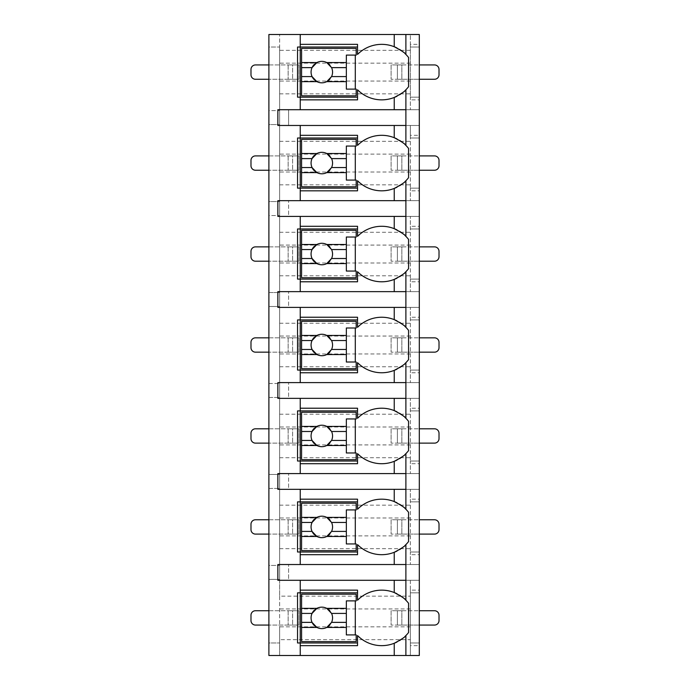 <?xml version="1.0" encoding="UTF-8"?>
<svg xmlns="http://www.w3.org/2000/svg" width="690" height="690" viewBox="0 0 690 690"><rect width="100%" height="100%" fill="white"/><g stroke="black" fill="none" stroke-linecap="round" stroke-linejoin="round"><path stroke-width="0.52" stroke-dasharray="3.45 2.59" d="M410.36 44.35L410.36 50.344L279.64 50.344L279.64 34.5L279.64 47.032L268.893 47.032L268.893 34.5L419.313 34.5L419.313 47.032L419.313 44.35L410.36 44.35L410.36 34.5L419.313 34.5L410.36 34.5L410.36 47.032L419.313 47.032L410.36 47.032L410.36 97.169L419.313 97.169L419.313 138L410.36 138L419.313 138L419.313 135.318L410.36 135.318L410.36 125.468L419.313 125.468L288.593 125.468L288.593 109.71L288.593 125.468L419.313 125.468L410.36 125.468L410.36 188.137L419.313 188.137L419.313 228.968L410.36 228.968L419.313 228.968L419.313 226.277L410.36 226.277L410.36 228.968L410.36 216.427L419.313 216.427L410.36 216.427L410.36 279.105L419.313 279.105L419.313 319.927L410.36 319.927L419.313 319.927L419.313 317.245L410.36 317.245L410.36 319.927L410.36 307.395L419.313 307.395L410.36 307.395L410.36 370.073L419.313 370.073L419.313 410.895L410.36 410.895L419.313 410.895L419.313 408.213L410.36 408.213L410.36 410.895L410.36 398.363L419.313 398.363L410.36 398.363L410.36 461.032L419.313 461.032L419.313 501.863L410.36 501.863L419.313 501.863L419.313 499.172L410.36 499.172L410.36 501.863L410.36 489.331L419.313 489.331L410.36 489.331L410.36 552L419.313 552L419.313 592.831L410.36 592.831L419.313 592.831L419.313 590.14L410.36 590.14L410.36 580.29L419.313 580.29L288.593 580.29L288.593 564.532L288.593 580.29L419.313 580.29L410.36 580.29L410.36 642.968L419.313 642.968L419.313 655.5L410.36 655.5L419.313 655.5L419.313 642.968L410.36 642.968L410.36 655.5L410.36 642.968L419.313 642.968L419.313 592.831L410.36 592.831L419.313 592.831L419.313 564.532L288.593 564.532L419.313 564.532L410.36 564.532L419.313 564.532L419.313 590.14M419.313 554.682L419.313 564.532L419.313 552L410.36 552L419.313 552L410.36 552L410.36 564.532L410.36 552L410.36 554.682L419.313 554.682L419.313 501.863L410.36 501.863L419.313 501.863L419.313 473.573L410.36 473.573L419.313 473.573L419.313 499.172M419.313 463.723L419.313 473.573L419.313 461.032L410.36 461.032L419.313 461.032L410.36 461.032L410.36 473.573L410.36 461.032L410.36 463.723L419.313 463.723L419.313 410.895L410.36 410.895L419.313 410.895L419.313 382.605L410.36 382.605L419.313 382.605L419.313 408.213M419.313 372.755L419.313 382.605L419.313 370.073L410.36 370.073L419.313 370.073L410.36 370.073L410.36 382.605L410.36 370.073L410.36 372.755L419.313 372.755L419.313 319.927L410.36 319.927L419.313 319.927L419.313 291.637L410.36 291.637L419.313 291.637L419.313 317.245M419.313 281.787L419.313 291.637L419.313 279.105L410.36 279.105L419.313 279.105L410.36 279.105L410.36 291.637L410.36 279.105L410.36 281.787L419.313 281.787L419.313 228.968L410.36 228.968L419.313 228.968L419.313 200.669L410.36 200.669L419.313 200.669L419.313 226.277M419.313 190.828L419.313 200.669L419.313 188.137L410.36 188.137L419.313 188.137L410.36 188.137L410.36 200.669L410.36 188.137L410.36 190.828L419.313 190.828L419.313 138L410.36 138L419.313 138L419.313 109.71L288.593 109.71L419.313 109.71L410.36 109.71L419.313 109.71L419.313 135.318M419.313 99.86L419.313 109.71L419.313 97.169L410.36 97.169L419.313 97.169L410.36 97.169L410.36 109.71L410.36 97.169L410.36 99.86L419.313 99.86L419.313 47.032L410.36 47.032L419.313 47.032L419.313 34.5L419.313 44.35M410.36 645.65L410.36 642.968L419.313 642.968L419.313 655.5L279.64 655.5L279.64 639.656L410.36 639.656L410.36 645.65L419.313 645.65M410.36 590.14L410.36 639.656M410.36 499.172L410.36 554.682M410.36 408.213L410.36 463.723M410.36 317.245L410.36 372.755M410.36 226.277L410.36 281.787M410.36 135.318L410.36 190.828M410.36 50.344L410.36 99.86M279.64 50.344L279.64 580.29L419.313 580.29L279.64 580.29L279.64 596.143L410.36 596.143M279.64 564.532L419.313 564.532L279.64 564.532M279.64 548.688L410.36 548.688M279.64 489.331L419.313 489.331L279.64 489.331M279.64 505.175L410.36 505.175M279.64 473.573L419.313 473.573L279.64 473.573M279.64 457.72L410.36 457.72M279.64 398.363L419.313 398.363L279.64 398.363M279.64 414.207L410.36 414.207M279.64 382.605L419.313 382.605L279.64 382.605M279.64 366.752L410.36 366.752M279.64 307.395L419.313 307.395L279.64 307.395M279.64 323.248L410.36 323.248M279.64 291.637L419.313 291.637L279.64 291.637M279.64 275.793L410.36 275.793M279.64 216.427L419.313 216.427L279.64 216.427M279.64 232.28L410.36 232.28M279.64 200.669L419.313 200.669L279.64 200.669M279.64 184.825L410.36 184.825M279.64 125.468L419.313 125.468L279.64 125.468M279.64 141.312L410.36 141.312M279.64 109.71L419.313 109.71L279.64 109.71M279.64 93.857L410.36 93.857M410.36 626.848L279.64 626.848L279.64 639.656M279.64 47.032L279.64 655.5L268.893 655.5L268.893 642.968L279.64 642.968L268.893 642.968L268.893 579.393L279.64 579.393L268.893 579.393L268.893 565.429L279.64 565.429L268.893 565.429L268.893 488.434L279.64 488.434L268.893 488.434L268.893 474.461L279.64 474.461L268.893 474.461L268.893 397.466L279.64 397.466L268.893 397.466L268.893 383.502L279.64 383.502L268.893 383.502L268.893 306.498L279.64 306.498L268.893 306.498L268.893 292.534L279.64 292.534L268.893 292.534L268.893 215.539L279.64 215.539L268.893 215.539L268.893 201.566L279.64 201.566L268.893 201.566L268.893 124.571L279.64 124.571L268.893 124.571L268.893 110.607L279.64 110.607L268.893 110.607L268.893 47.032L279.64 47.032M279.64 596.143L279.64 626.848M410.36 81.058L279.64 81.058M410.36 63.152L279.64 63.152M268.893 64.938L298.891 64.938L298.891 79.264L288.144 79.264L292.62 79.264L292.62 64.938L298.891 64.938L298.891 79.264L292.62 79.264L292.62 64.938L288.144 64.938L288.144 79.264L268.893 79.264M419.313 79.264L401.856 79.264L401.856 64.938L391.109 64.938L391.109 79.264L391.109 64.938L397.38 64.938L397.38 79.264L391.109 79.264L401.856 79.264L397.38 79.264L397.38 64.938L419.313 64.938M288.144 79.264L255.464 79.264A4.476 4.476 0 0 1 250.988 74.787L250.988 69.414A4.476 4.476 0 0 1 255.464 64.938L288.144 64.938L288.144 79.264M439.013 74.787A4.476 4.476 0 0 1 434.536 79.264L401.856 79.264L401.856 64.938L434.536 64.938A4.476 4.476 0 0 1 439.013 69.414L439.013 74.787M300.236 125.468L300.236 200.669M300.236 216.427L300.236 291.637M300.236 307.395L300.236 382.605M300.236 398.363L300.236 473.573M300.236 489.331L300.236 564.532M300.236 580.29L300.236 655.5M300.236 34.5L300.236 109.71M277.854 125.468L405.884 125.468L405.884 109.71L277.854 109.71L277.854 125.468M297.545 642.968L357.532 642.968L357.532 635.568A34.026 34.026 0 0 0 394.24 643.261M396.991 642.028A34.026 34.026 0 0 0 399.605 640.562M400.778 639.803A34.026 34.026 0 0 0 401.856 639.043M403.615 637.655A34.026 34.026 0 0 0 404.901 636.525M405.884 635.568A34.026 34.026 0 0 0 408.566 632.514L408.566 603.284A34.026 34.026 0 0 0 405.884 600.222M357.532 642.968L357.532 645.65M297.545 592.831L357.532 592.831L357.532 590.14M394.24 592.538A34.026 34.026 0 0 0 357.532 600.222L357.532 592.831M404.892 599.265A34.026 34.026 0 0 0 403.615 598.135M401.856 596.747A34.026 34.026 0 0 0 400.864 596.048M399.605 595.229A34.026 34.026 0 0 0 396.991 593.771M356.195 641.622L356.195 634.904L355.298 634.904L355.298 600.886L356.195 600.886L356.195 594.168L301.573 594.168L301.573 641.622L356.195 641.622M355.298 600.886L346.346 600.886L346.346 634.904L355.298 634.904M316.874 627.434A10.747 10.747 0 0 0 326.75 627.434M329.803 625.071A10.747 10.747 0 0 0 329.803 610.719M326.75 608.356A10.747 10.747 0 0 0 316.874 608.356M312.044 613.419A10.747 10.747 0 0 0 312.044 622.371M357.532 44.35L357.532 47.032L297.545 47.032M394.24 97.463A34.026 34.026 0 0 1 357.532 89.778L357.532 97.169L297.545 97.169M394.24 46.739A34.026 34.026 0 0 0 357.532 54.432L357.532 47.032M405.884 89.778A34.026 34.026 0 0 0 408.566 86.716L408.566 57.486A34.026 34.026 0 0 0 405.884 54.432M404.892 53.475A34.026 34.026 0 0 0 403.615 52.345M401.856 50.956A34.026 34.026 0 0 0 400.864 50.258M399.605 49.439A34.026 34.026 0 0 0 396.991 47.972M396.991 96.238A34.026 34.026 0 0 0 399.605 94.772M400.778 94.013A34.026 34.026 0 0 0 401.856 93.254M403.615 91.865A34.026 34.026 0 0 0 404.901 90.735M356.195 95.832L356.195 89.114L355.298 89.114L355.298 55.097L356.195 55.097L356.195 48.378L301.573 48.378L301.573 95.832L356.195 95.832M357.532 97.169L357.532 99.86M355.298 55.097L346.346 55.097L346.346 89.114L355.298 89.114M316.874 81.644A10.747 10.747 0 0 0 326.75 81.644M329.803 79.281A10.747 10.747 0 0 0 329.803 64.929M326.75 62.566A10.747 10.747 0 0 0 316.874 62.566M312.044 67.629A10.747 10.747 0 0 0 312.044 76.581M277.854 580.29L405.884 580.29L405.884 564.532L277.854 564.532L277.854 580.29M297.545 552L357.532 552L357.532 554.682M297.545 501.863L357.532 501.863L357.532 499.172M394.24 501.57A34.026 34.026 0 0 0 357.532 509.255L357.532 501.863M405.884 544.608A34.026 34.026 0 0 0 408.566 541.547L408.566 512.316A34.026 34.026 0 0 0 405.884 509.255M404.892 508.297A34.026 34.026 0 0 0 403.615 507.167M401.856 505.779A34.026 34.026 0 0 0 400.864 505.08M399.605 504.269A34.026 34.026 0 0 0 396.991 502.803M357.532 552L357.532 544.608A34.026 34.026 0 0 0 394.24 552.293M396.991 551.06A34.026 34.026 0 0 0 399.605 549.602M400.778 548.843A34.026 34.026 0 0 0 401.856 548.084M403.615 546.687A34.026 34.026 0 0 0 404.901 545.557M356.195 550.655L356.195 543.944L355.298 543.944L355.298 509.919L356.195 509.919L356.195 503.208L301.573 503.208L301.573 550.655L356.195 550.655M355.298 509.919L346.346 509.919L346.346 543.944L355.298 543.944M316.874 536.475A10.747 10.747 0 0 0 326.75 536.475M329.803 534.112A10.747 10.747 0 0 0 329.803 519.751M326.75 517.388A10.747 10.747 0 0 0 316.874 517.388M312.044 522.451A10.747 10.747 0 0 0 312.044 531.404M277.854 489.331L405.884 489.331L405.884 473.573L277.854 473.573L277.854 489.331M297.545 461.032L357.532 461.032L357.532 463.723M297.545 410.895L357.532 410.895L357.532 408.213M394.24 410.602A34.026 34.026 0 0 0 357.532 418.295L357.532 410.895M405.884 453.641A34.026 34.026 0 0 0 408.566 450.579L408.566 421.349A34.026 34.026 0 0 0 405.884 418.295M404.892 417.338A34.026 34.026 0 0 0 403.615 416.199M401.856 414.811A34.026 34.026 0 0 0 400.864 414.121M399.605 413.301A34.026 34.026 0 0 0 396.991 411.835M357.532 461.032L357.532 453.641A34.026 34.026 0 0 0 394.24 461.325M396.991 460.092A34.026 34.026 0 0 0 399.605 458.634M400.778 457.875A34.026 34.026 0 0 0 401.856 457.116M403.615 455.728A34.026 34.026 0 0 0 404.901 454.598M356.195 459.695L356.195 452.976L355.298 452.976L355.298 418.951L356.195 418.951L356.195 412.24L301.573 412.24L301.573 459.695L356.195 459.695M355.298 418.951L346.346 418.951L346.346 452.976L355.298 452.976M316.874 445.507A10.747 10.747 0 0 0 326.75 445.507M329.803 443.144A10.747 10.747 0 0 0 329.803 428.783M326.75 426.42A10.747 10.747 0 0 0 316.874 426.42M312.044 431.491A10.747 10.747 0 0 0 312.044 440.444M277.854 398.363L405.884 398.363L405.884 382.605L277.854 382.605L277.854 398.363M297.545 370.073L357.532 370.073L357.532 372.755M297.545 319.927L357.532 319.927L357.532 317.245M394.24 319.634A34.026 34.026 0 0 0 357.532 327.327L357.532 319.927M405.884 362.673A34.026 34.026 0 0 0 408.566 359.619L408.566 330.381A34.026 34.026 0 0 0 405.884 327.327M404.892 326.37A34.026 34.026 0 0 0 403.615 325.24M401.856 323.852A34.026 34.026 0 0 0 400.864 323.153M399.605 322.334A34.026 34.026 0 0 0 396.991 320.876M357.532 370.073L357.532 362.673A34.026 34.026 0 0 0 394.24 370.366M396.991 369.133A34.026 34.026 0 0 0 399.605 367.666M400.778 366.908A34.026 34.026 0 0 0 401.856 366.149M403.615 364.76A34.026 34.026 0 0 0 404.901 363.63M356.195 368.727L356.195 362.009L355.298 362.009L355.298 327.991L356.195 327.991L356.195 321.273L301.573 321.273L301.573 368.727L356.195 368.727M355.298 327.991L346.346 327.991L346.346 362.009L355.298 362.009M316.874 354.539A10.747 10.747 0 0 0 326.75 354.539M329.803 352.176A10.747 10.747 0 0 0 329.803 337.824M326.75 335.461A10.747 10.747 0 0 0 316.874 335.461M312.044 340.524A10.747 10.747 0 0 0 312.044 349.476M277.854 307.395L405.884 307.395L405.884 291.637L277.854 291.637L277.854 307.395M297.545 279.105L357.532 279.105L357.532 281.787M297.545 228.968L357.532 228.968L357.532 226.277M394.24 228.675A34.026 34.026 0 0 0 357.532 236.36L357.532 228.968M405.884 271.705A34.026 34.026 0 0 0 408.566 268.652L408.566 239.421A34.026 34.026 0 0 0 405.884 236.36M404.892 235.402A34.026 34.026 0 0 0 403.615 234.272M401.856 232.884A34.026 34.026 0 0 0 400.864 232.185M399.605 231.366A34.026 34.026 0 0 0 396.991 229.908M357.532 279.105L357.532 271.705A34.026 34.026 0 0 0 394.24 279.398M396.991 278.165A34.026 34.026 0 0 0 399.605 276.699M400.778 275.948A34.026 34.026 0 0 0 401.856 275.189M403.615 273.792A34.026 34.026 0 0 0 404.901 272.662M356.195 277.76L356.195 271.049L355.298 271.049L355.298 237.024L356.195 237.024L356.195 230.305L301.573 230.305L301.573 277.76L356.195 277.76M355.298 237.024L346.346 237.024L346.346 271.049L355.298 271.049M316.874 263.58A10.747 10.747 0 0 0 326.75 263.58M329.803 261.217A10.747 10.747 0 0 0 329.803 246.856M326.75 244.493A10.747 10.747 0 0 0 316.874 244.493M312.044 249.556A10.747 10.747 0 0 0 312.044 258.509M277.854 216.427L405.884 216.427L405.884 200.669L277.854 200.669L277.854 216.427M297.545 188.137L357.532 188.137L357.532 190.828M297.545 138L357.532 138L357.532 135.318M394.24 137.707A34.026 34.026 0 0 0 357.532 145.392L357.532 138M405.884 180.746A34.026 34.026 0 0 0 408.566 177.684L408.566 148.454A34.026 34.026 0 0 0 405.884 145.392M404.892 144.443A34.026 34.026 0 0 0 403.615 143.304M401.856 141.916A34.026 34.026 0 0 0 400.864 141.226M399.605 140.406A34.026 34.026 0 0 0 396.991 138.94M357.532 188.137L357.532 180.746A34.026 34.026 0 0 0 394.24 188.43M396.991 187.197A34.026 34.026 0 0 0 399.605 185.739M400.778 184.98A34.026 34.026 0 0 0 401.856 184.221M403.615 182.833A34.026 34.026 0 0 0 404.901 181.694M356.195 186.792L356.195 180.081L355.298 180.081L355.298 146.056L356.195 146.056L356.195 139.346L301.573 139.346L301.573 186.792L356.195 186.792M355.298 146.056L346.346 146.056L346.346 180.081L355.298 180.081M316.874 172.612A10.747 10.747 0 0 0 326.75 172.612M329.803 170.249A10.747 10.747 0 0 0 329.803 155.888M326.75 153.525A10.747 10.747 0 0 0 316.874 153.525M312.044 158.596A10.747 10.747 0 0 0 312.044 167.549M410.36 608.942L279.64 608.942M268.893 610.736L298.891 610.736L298.891 625.062L288.144 625.062L292.62 625.062L292.62 610.736L298.891 610.736L298.891 625.062L292.62 625.062L292.62 610.736L288.144 610.736L288.144 625.062L268.893 625.062M419.313 625.062L401.856 625.062L401.856 610.736L391.109 610.736L391.109 625.062L391.109 610.736L397.38 610.736L397.38 625.062L391.109 625.062L401.856 625.062L397.38 625.062L397.38 610.736L419.313 610.736M288.144 625.062L255.464 625.062A4.476 4.476 0 0 1 250.988 620.586L250.988 615.213A4.476 4.476 0 0 1 255.464 610.736L288.144 610.736L288.144 625.062M439.013 620.586A4.476 4.476 0 0 1 434.536 625.062L401.856 625.062L401.856 610.736L434.536 610.736A4.476 4.476 0 0 1 439.013 615.213L439.013 620.586M410.36 535.88L279.64 535.88M410.36 517.974L279.64 517.974M268.893 519.768L298.891 519.768L298.891 534.095L288.144 534.095L292.62 534.095L292.62 519.768L298.891 519.768L298.891 534.095L292.62 534.095L292.62 519.768L288.144 519.768L288.144 534.095L268.893 534.095M419.313 534.095L401.856 534.095L401.856 519.768L391.109 519.768L391.109 534.095L391.109 519.768L397.38 519.768L397.38 534.095L391.109 534.095L401.856 534.095L397.38 534.095L397.38 519.768L419.313 519.768M288.144 534.095L255.464 534.095A4.476 4.476 0 0 1 250.988 529.618L250.988 524.245A4.476 4.476 0 0 1 255.464 519.768L288.144 519.768L288.144 534.095M439.013 529.618A4.476 4.476 0 0 1 434.536 534.095L401.856 534.095L401.856 519.768L434.536 519.768A4.476 4.476 0 0 1 439.013 524.245L439.013 529.618M410.36 444.921L279.64 444.921M410.36 427.015L279.64 427.015M268.893 428.801L298.891 428.801L298.891 443.127L288.144 443.127L292.62 443.127L292.62 428.801L298.891 428.801L298.891 443.127L292.62 443.127L292.62 428.801L288.144 428.801L288.144 443.127L268.893 443.127M419.313 443.127L401.856 443.127L401.856 428.801L391.109 428.801L391.109 443.127L391.109 428.801L397.38 428.801L397.38 443.127L391.109 443.127L401.856 443.127L397.38 443.127L397.38 428.801L419.313 428.801M288.144 443.127L255.464 443.127A4.476 4.476 0 0 1 250.988 438.65L250.988 433.277A4.476 4.476 0 0 1 255.464 428.801L288.144 428.801L288.144 443.127M439.013 438.65A4.476 4.476 0 0 1 434.536 443.127L401.856 443.127L401.856 428.801L434.536 428.801A4.476 4.476 0 0 1 439.013 433.277L439.013 438.65M410.36 353.953L279.64 353.953M410.36 336.047L279.64 336.047M268.893 337.841L298.891 337.841L298.891 352.159L288.144 352.159L292.62 352.159L292.62 337.841L298.891 337.841L298.891 352.159L292.62 352.159L292.62 337.841L288.144 337.841L288.144 352.159L268.893 352.159M419.313 352.159L401.856 352.159L401.856 337.841L391.109 337.841L391.109 352.159L391.109 337.841L397.38 337.841L397.38 352.159L391.109 352.159L401.856 352.159L397.38 352.159L397.38 337.841L419.313 337.841M288.144 352.159L255.464 352.159A4.476 4.476 0 0 1 250.988 347.682L250.988 342.318A4.476 4.476 0 0 1 255.464 337.841L288.144 337.841L288.144 352.159M439.013 347.682A4.476 4.476 0 0 1 434.536 352.159L401.856 352.159L401.856 337.841L434.536 337.841A4.476 4.476 0 0 1 439.013 342.318L439.013 347.682M410.36 262.985L279.64 262.985M410.36 245.079L279.64 245.079M268.893 246.873L298.891 246.873L298.891 261.2L288.144 261.2L292.62 261.2L292.62 246.873L298.891 246.873L298.891 261.2L292.62 261.2L292.62 246.873L288.144 246.873L288.144 261.2L268.893 261.2M419.313 261.2L401.856 261.2L401.856 246.873L391.109 246.873L391.109 261.2L391.109 246.873L397.38 246.873L397.38 261.2L391.109 261.2L401.856 261.2L397.38 261.2L397.38 246.873L419.313 246.873M288.144 261.2L255.464 261.2A4.476 4.476 0 0 1 250.988 256.723L250.988 251.35A4.476 4.476 0 0 1 255.464 246.873L288.144 246.873L288.144 261.2M439.013 256.723A4.476 4.476 0 0 1 434.536 261.2L401.856 261.2L401.856 246.873L434.536 246.873A4.476 4.476 0 0 1 439.013 251.35L439.013 256.723M410.36 172.026L279.64 172.026M410.36 154.12L279.64 154.12M268.893 155.905L298.891 155.905L298.891 170.232L288.144 170.232L292.62 170.232L292.62 155.905L298.891 155.905L298.891 170.232L292.62 170.232L292.62 155.905L288.144 155.905L288.144 170.232L268.893 170.232M419.313 170.232L401.856 170.232L401.856 155.905L391.109 155.905L391.109 170.232L391.109 155.905L397.38 155.905L397.38 170.232L391.109 170.232L401.856 170.232L397.38 170.232L397.38 155.905L419.313 155.905M288.144 170.232L255.464 170.232A4.476 4.476 0 0 1 250.988 165.755L250.988 160.382A4.476 4.476 0 0 1 255.464 155.905L288.144 155.905L288.144 170.232M439.013 165.755A4.476 4.476 0 0 1 434.536 170.232L401.856 170.232L401.856 155.905L434.536 155.905A4.476 4.476 0 0 1 439.013 160.382L439.013 165.755M419.313 489.331L288.593 489.331L288.593 473.573L288.593 489.331L419.313 489.331M419.313 473.573L288.593 473.573L419.313 473.573M419.313 398.363L288.593 398.363L288.593 382.605L288.593 398.363L419.313 398.363M419.313 382.605L288.593 382.605L419.313 382.605M419.313 307.395L288.593 307.395L288.593 291.637L288.593 307.395L419.313 307.395M419.313 291.637L288.593 291.637L419.313 291.637M419.313 216.427L288.593 216.427L288.593 200.669L288.593 216.427L419.313 216.427M419.313 200.669L288.593 200.669L419.313 200.669"/><path stroke-width="1.03" d="M404.901 636.525A34.026 34.026 0 0 0 405.884 635.568L405.884 655.5L419.313 655.5L419.313 34.5L268.893 34.5L268.893 655.5L300.236 655.5L300.236 590.14L357.532 590.14L357.532 600.222A34.026 34.026 0 0 1 394.24 592.538C401.709 596.522 405.591 599.084 405.884 600.222A34.026 34.026 0 0 0 404.892 599.265M268.893 79.264L255.464 79.264A4.476 4.476 0 0 1 250.988 74.787L250.988 69.414A4.476 4.476 0 0 1 255.464 64.938L268.893 64.938M419.313 79.264L434.536 79.264A4.476 4.476 0 0 0 439.013 74.787L439.013 69.414A4.476 4.476 0 0 0 434.536 64.938L419.313 64.938M396.991 138.94A34.026 34.026 0 0 0 394.24 137.707C401.709 141.692 405.591 144.262 405.884 145.392L405.884 125.468L277.854 125.468L277.854 109.71L405.884 109.71L405.884 89.778C405.591 90.916 401.709 93.478 394.24 97.463A34.026 34.026 0 0 0 396.991 96.238M404.901 181.694A34.026 34.026 0 0 0 405.884 180.746C405.591 181.884 401.709 184.446 394.24 188.43A34.026 34.026 0 0 1 357.532 180.746L357.532 190.828L300.236 190.828L300.236 188.137L297.545 188.137L297.545 138L300.236 138L300.236 135.318L357.532 135.318L357.532 145.392A34.026 34.026 0 0 1 394.24 137.707L394.24 125.468M300.236 190.828L300.236 200.669L277.854 200.669L277.854 216.427L300.236 216.427L300.236 226.277L357.532 226.277L357.532 236.36A34.026 34.026 0 0 1 394.24 228.675C401.709 232.659 405.591 235.221 405.884 236.36A34.026 34.026 0 0 0 404.892 235.402M404.901 272.662A34.026 34.026 0 0 0 405.884 271.705C405.591 272.843 401.709 275.405 394.24 279.398A34.026 34.026 0 0 1 357.532 271.705L357.532 281.787L300.236 281.787L300.236 279.105L297.545 279.105L297.545 228.968L300.236 228.968L300.236 226.277M300.236 281.787L300.236 291.637L277.854 291.637L277.854 307.395L300.236 307.395L300.236 317.245L357.532 317.245L357.532 327.327A34.026 34.026 0 0 1 394.24 319.634C401.709 323.627 405.591 326.189 405.884 327.327A34.026 34.026 0 0 0 404.892 326.37M404.901 363.63A34.026 34.026 0 0 0 405.884 362.673C405.591 363.811 401.709 366.373 394.24 370.366A34.026 34.026 0 0 1 357.532 362.673L357.532 372.755L300.236 372.755L300.236 370.073L297.545 370.073L297.545 319.927L300.236 319.927L300.236 317.245M300.236 372.755L300.236 382.605L277.854 382.605L277.854 398.363L300.236 398.363L300.236 408.213L357.532 408.213L357.532 418.295A34.026 34.026 0 0 1 394.24 410.602C401.709 414.595 405.591 417.157 405.884 418.295A34.026 34.026 0 0 0 404.892 417.338M404.901 454.598A34.026 34.026 0 0 0 405.884 453.641C405.591 454.779 401.709 457.341 394.24 461.325A34.026 34.026 0 0 1 357.532 453.641L357.532 463.723L300.236 463.723L300.236 461.032L297.545 461.032L297.545 410.895L300.236 410.895L300.236 408.213M300.236 463.723L300.236 473.573L277.854 473.573L277.854 489.331L300.236 489.331L300.236 499.172L357.532 499.172L357.532 509.255A34.026 34.026 0 0 1 394.24 501.57C401.709 505.554 405.591 508.116 405.884 509.255A34.026 34.026 0 0 0 404.892 508.297M404.901 545.557A34.026 34.026 0 0 0 405.884 544.608C405.591 545.738 401.709 548.309 394.24 552.293A34.026 34.026 0 0 1 357.532 544.608L357.532 554.682L300.236 554.682L300.236 552L297.545 552L297.545 501.863L300.236 501.863L300.236 499.172M300.236 554.682L300.236 564.532L277.854 564.532L277.854 580.29L300.236 580.29L300.236 590.14M357.532 642.968L297.545 642.968L297.545 592.831L357.532 592.831M394.24 109.71L394.24 97.463A34.026 34.026 0 0 1 357.532 89.778L357.532 99.86L300.236 99.86L300.236 97.169L297.545 97.169L297.545 47.032L300.236 47.032L300.236 44.35L357.532 44.35L357.532 54.432A34.026 34.026 0 0 1 394.24 46.739C401.709 50.732 405.591 53.294 405.884 54.432A34.026 34.026 0 0 0 404.892 53.475M405.884 655.5L300.236 655.5M300.236 580.29L405.884 580.29L405.884 600.222A34.026 34.026 0 0 1 408.566 603.284L408.566 632.514A34.026 34.026 0 0 1 405.884 635.568C405.591 636.706 401.709 639.268 394.24 643.261A34.026 34.026 0 0 0 396.991 642.028M405.884 34.5L405.884 54.432A34.026 34.026 0 0 1 408.566 57.486L408.566 86.716A34.026 34.026 0 0 1 404.901 90.735M300.236 489.331L405.884 489.331L405.884 509.255A34.026 34.026 0 0 1 408.566 512.316L408.566 541.547A34.026 34.026 0 0 1 405.884 544.608L405.884 564.532L300.236 564.532M300.236 398.363L405.884 398.363L405.884 418.295A34.026 34.026 0 0 1 408.566 421.349L408.566 450.579A34.026 34.026 0 0 1 405.884 453.641L405.884 473.573L300.236 473.573M300.236 307.395L405.884 307.395L405.884 327.327A34.026 34.026 0 0 1 408.566 330.381L408.566 359.619A34.026 34.026 0 0 1 405.884 362.673L405.884 382.605L300.236 382.605M300.236 216.427L405.884 216.427L405.884 236.36A34.026 34.026 0 0 1 408.566 239.421L408.566 268.652A34.026 34.026 0 0 1 405.884 271.705L405.884 291.637L300.236 291.637M404.892 144.443A34.026 34.026 0 0 1 408.566 148.454L408.566 177.684A34.026 34.026 0 0 1 405.884 180.746L405.884 200.669L300.236 200.669M300.236 645.65L357.532 645.65L357.532 635.568A34.026 34.026 0 0 0 394.24 643.261L394.24 655.5M399.605 640.562A34.026 34.026 0 0 0 400.778 639.803M401.856 639.043A34.026 34.026 0 0 0 403.615 637.655M405.884 125.468L405.884 109.71M405.884 580.29L405.884 564.532M405.884 489.331L405.884 473.573M405.884 398.363L405.884 382.605M405.884 307.395L405.884 291.637M405.884 216.427L405.884 200.669M300.236 34.5L300.236 44.35M300.236 125.468L300.236 135.318M300.236 99.86L300.236 109.71M403.615 598.135A34.026 34.026 0 0 0 401.856 596.747M400.864 596.048A34.026 34.026 0 0 0 399.605 595.229M396.991 593.771A34.026 34.026 0 0 0 394.24 592.538L394.24 580.29M301.573 608.356L301.573 594.168L356.195 594.168L356.195 600.886L346.346 600.886L346.346 608.356L326.75 608.356A10.747 10.747 0 0 0 316.874 608.356L301.573 608.356L301.573 622.371L312.044 622.371L316.874 627.434L301.573 627.434L301.573 641.622L356.195 641.622L356.195 634.904L346.346 634.904L346.346 627.434L326.75 627.434L331.579 622.371L346.346 622.371L346.346 627.434M301.573 613.419L312.044 613.419A10.747 10.747 0 0 1 316.874 608.356L312.044 613.419A10.747 10.747 0 0 0 329.803 625.071M346.346 608.356L346.346 622.371M331.579 622.371L331.579 622.371A10.747 10.747 0 0 0 331.579 613.419L346.346 613.419M331.579 613.419L326.75 608.356A10.747 10.747 0 0 1 329.803 610.719M355.298 634.904L355.298 600.886M301.573 622.371L301.573 627.434M357.532 97.169L300.236 97.169L300.236 47.032L357.532 47.032M403.615 52.345A34.026 34.026 0 0 0 401.856 50.956M400.864 50.258A34.026 34.026 0 0 0 399.605 49.439M396.991 47.972A34.026 34.026 0 0 0 394.24 46.739L394.24 34.5M399.605 94.772A34.026 34.026 0 0 0 400.778 94.013M401.856 93.254A34.026 34.026 0 0 0 403.615 91.865M301.573 62.566L301.573 48.378L356.195 48.378L356.195 55.097L346.346 55.097L346.346 62.566L326.75 62.566A10.747 10.747 0 0 0 316.874 62.566L301.573 62.566L301.573 76.581L312.044 76.581L316.874 81.644L301.573 81.644L301.573 95.832L356.195 95.832L356.195 89.114L346.346 89.114L346.346 81.644L326.75 81.644L331.579 76.581L346.346 76.581L346.346 81.644M301.573 67.629L312.044 67.629A10.747 10.747 0 0 1 316.874 62.566L312.044 67.629A10.747 10.747 0 0 0 329.803 79.281M346.346 62.566L346.346 76.581M331.579 76.581L331.579 76.581A10.747 10.747 0 0 0 331.579 67.629L346.346 67.629M331.579 67.629L326.75 62.566A10.747 10.747 0 0 1 329.803 64.929M355.298 89.114L355.298 55.097M301.573 76.581L301.573 81.644M357.532 552L300.236 552L300.236 501.863L357.532 501.863M403.615 507.167A34.026 34.026 0 0 0 401.856 505.779M400.864 505.08A34.026 34.026 0 0 0 399.605 504.269M396.991 502.803A34.026 34.026 0 0 0 394.24 501.57L394.24 489.331M394.24 564.532L394.24 552.293A34.026 34.026 0 0 0 396.991 551.06M399.605 549.602A34.026 34.026 0 0 0 400.778 548.843M401.856 548.084A34.026 34.026 0 0 0 403.615 546.687M301.573 517.388L301.573 503.208L356.195 503.208L356.195 509.919L346.346 509.919L346.346 517.388L326.75 517.388A10.747 10.747 0 0 0 316.874 517.388L301.573 517.388L301.573 531.404L312.044 531.404L316.874 536.475L301.573 536.475L301.573 550.655L356.195 550.655L356.195 543.944L346.346 543.944L346.346 536.475L326.75 536.475L331.579 531.404L346.346 531.404L346.346 536.475M301.573 522.451L312.044 522.451A10.747 10.747 0 0 1 316.874 517.388L312.044 522.451A10.747 10.747 0 0 0 329.803 534.112M346.346 517.388L346.346 531.404M331.579 531.404L331.579 531.404A10.747 10.747 0 0 0 331.579 522.451L346.346 522.451M331.579 522.451L326.75 517.388A10.747 10.747 0 0 1 329.803 519.751M355.298 543.944L355.298 509.919M301.573 531.404L301.573 536.475M357.532 461.032L300.236 461.032L300.236 410.895L357.532 410.895M403.615 416.199A34.026 34.026 0 0 0 401.856 414.811M400.864 414.121A34.026 34.026 0 0 0 399.605 413.301M396.991 411.835A34.026 34.026 0 0 0 394.24 410.602L394.24 398.363M394.24 473.573L394.24 461.325A34.026 34.026 0 0 0 396.991 460.092M399.605 458.634A34.026 34.026 0 0 0 400.778 457.875M401.856 457.116A34.026 34.026 0 0 0 403.615 455.728M301.573 426.42L301.573 412.24L356.195 412.24L356.195 418.951L346.346 418.951L346.346 426.42L326.75 426.42A10.747 10.747 0 0 0 316.874 426.42L301.573 426.42L301.573 440.444L312.044 440.444L316.874 445.507L301.573 445.507L301.573 459.695L356.195 459.695L356.195 452.976L346.346 452.976L346.346 445.507L326.75 445.507L331.579 440.444L346.346 440.444L346.346 445.507M301.573 431.491L312.044 431.491A10.747 10.747 0 0 1 316.874 426.42L312.044 431.491A10.747 10.747 0 0 0 329.803 443.144M346.346 426.42L346.346 440.444M331.579 440.444L331.579 440.444A10.747 10.747 0 0 0 331.579 431.491L346.346 431.491M331.579 431.491L326.75 426.42A10.747 10.747 0 0 1 329.803 428.783M355.298 452.976L355.298 418.951M301.573 440.444L301.573 445.507M357.532 370.073L300.236 370.073L300.236 319.927L357.532 319.927M403.615 325.24A34.026 34.026 0 0 0 401.856 323.852M400.864 323.153A34.026 34.026 0 0 0 399.605 322.334M396.991 320.876A34.026 34.026 0 0 0 394.24 319.634L394.24 307.395M394.24 382.605L394.24 370.366A34.026 34.026 0 0 0 396.991 369.133M399.605 367.666A34.026 34.026 0 0 0 400.778 366.908M401.856 366.149A34.026 34.026 0 0 0 403.615 364.76M301.573 335.461L301.573 321.273L356.195 321.273L356.195 327.991L346.346 327.991L346.346 335.461L326.75 335.461A10.747 10.747 0 0 0 316.874 335.461L301.573 335.461L301.573 349.476L312.044 349.476L316.874 354.539L301.573 354.539L301.573 368.727L356.195 368.727L356.195 362.009L346.346 362.009L346.346 354.539L326.75 354.539L331.579 349.476L346.346 349.476L346.346 354.539M301.573 340.524L312.044 340.524A10.747 10.747 0 0 1 316.874 335.461L312.044 340.524A10.747 10.747 0 0 0 329.803 352.176M346.346 335.461L346.346 349.476M331.579 349.476L331.579 349.476A10.747 10.747 0 0 0 331.579 340.524L346.346 340.524M331.579 340.524L326.75 335.461A10.747 10.747 0 0 1 329.803 337.824M355.298 362.009L355.298 327.991M301.573 349.476L301.573 354.539M357.532 279.105L300.236 279.105L300.236 228.968L357.532 228.968M403.615 234.272A34.026 34.026 0 0 0 401.856 232.884M400.864 232.185A34.026 34.026 0 0 0 399.605 231.366M396.991 229.908A34.026 34.026 0 0 0 394.24 228.675L394.24 216.427M394.24 291.637L394.24 279.398A34.026 34.026 0 0 0 396.991 278.165M399.605 276.699A34.026 34.026 0 0 0 400.778 275.948M401.856 275.189A34.026 34.026 0 0 0 403.615 273.792M301.573 244.493L301.573 230.305L356.195 230.305L356.195 237.024L346.346 237.024L346.346 244.493L326.75 244.493A10.747 10.747 0 0 0 316.874 244.493L301.573 244.493L301.573 258.509L312.044 258.509L316.874 263.58L301.573 263.58L301.573 277.76L356.195 277.76L356.195 271.049L346.346 271.049L346.346 263.58L326.75 263.58L331.579 258.509L346.346 258.509L346.346 263.58M301.573 249.556L312.044 249.556A10.747 10.747 0 0 1 316.874 244.493L312.044 249.556A10.747 10.747 0 0 0 329.803 261.217M346.346 244.493L346.346 258.509M331.579 258.509L331.579 258.509A10.747 10.747 0 0 0 331.579 249.556L346.346 249.556M331.579 249.556L326.75 244.493A10.747 10.747 0 0 1 329.803 246.856M355.298 271.049L355.298 237.024M301.573 258.509L301.573 263.58M357.532 188.137L300.236 188.137L300.236 138L357.532 138M403.615 143.304A34.026 34.026 0 0 0 401.856 141.916M400.864 141.226A34.026 34.026 0 0 0 399.605 140.406M394.24 200.669L394.24 188.43A34.026 34.026 0 0 0 396.991 187.197M399.605 185.739A34.026 34.026 0 0 0 400.778 184.98M401.856 184.221A34.026 34.026 0 0 0 403.615 182.833M301.573 153.525L301.573 139.346L356.195 139.346L356.195 146.056L346.346 146.056L346.346 153.525L326.75 153.525A10.747 10.747 0 0 0 316.874 153.525L301.573 153.525L301.573 167.549L312.044 167.549L316.874 172.612L301.573 172.612L301.573 186.792L356.195 186.792L356.195 180.081L346.346 180.081L346.346 172.612L326.75 172.612L331.579 167.549L346.346 167.549L346.346 172.612M301.573 158.596L312.044 158.596A10.747 10.747 0 0 1 316.874 153.525L312.044 158.596A10.747 10.747 0 0 0 329.803 170.249M346.346 153.525L346.346 167.549M331.579 167.549L331.579 167.549A10.747 10.747 0 0 0 331.579 158.596L346.346 158.596M331.579 158.596L326.75 153.525A10.747 10.747 0 0 1 329.803 155.888M355.298 180.081L355.298 146.056M301.573 167.549L301.573 172.612M268.893 625.062L255.464 625.062A4.476 4.476 0 0 1 250.988 620.586L250.988 615.213A4.476 4.476 0 0 1 255.464 610.736L268.893 610.736M419.313 625.062L434.536 625.062A4.476 4.476 0 0 0 439.013 620.586L439.013 615.213A4.476 4.476 0 0 0 434.536 610.736L419.313 610.736M268.893 534.095L255.464 534.095A4.476 4.476 0 0 1 250.988 529.618L250.988 524.245A4.476 4.476 0 0 1 255.464 519.768L268.893 519.768M419.313 534.095L434.536 534.095A4.476 4.476 0 0 0 439.013 529.618L439.013 524.245A4.476 4.476 0 0 0 434.536 519.768L419.313 519.768M268.893 443.127L255.464 443.127A4.476 4.476 0 0 1 250.988 438.65L250.988 433.277A4.476 4.476 0 0 1 255.464 428.801L268.893 428.801M419.313 443.127L434.536 443.127A4.476 4.476 0 0 0 439.013 438.65L439.013 433.277A4.476 4.476 0 0 0 434.536 428.801L419.313 428.801M268.893 352.159L255.464 352.159A4.476 4.476 0 0 1 250.988 347.682L250.988 342.318A4.476 4.476 0 0 1 255.464 337.841L268.893 337.841M419.313 352.159L434.536 352.159A4.476 4.476 0 0 0 439.013 347.682L439.013 342.318A4.476 4.476 0 0 0 434.536 337.841L419.313 337.841M268.893 261.2L255.464 261.2A4.476 4.476 0 0 1 250.988 256.723L250.988 251.35A4.476 4.476 0 0 1 255.464 246.873L268.893 246.873M419.313 261.2L434.536 261.2A4.476 4.476 0 0 0 439.013 256.723L439.013 251.35A4.476 4.476 0 0 0 434.536 246.873L419.313 246.873M268.893 170.232L255.464 170.232A4.476 4.476 0 0 1 250.988 165.755L250.988 160.382A4.476 4.476 0 0 1 255.464 155.905L268.893 155.905M419.313 170.232L434.536 170.232A4.476 4.476 0 0 0 439.013 165.755L439.013 160.382A4.476 4.476 0 0 0 434.536 155.905L419.313 155.905"/></g></svg>
